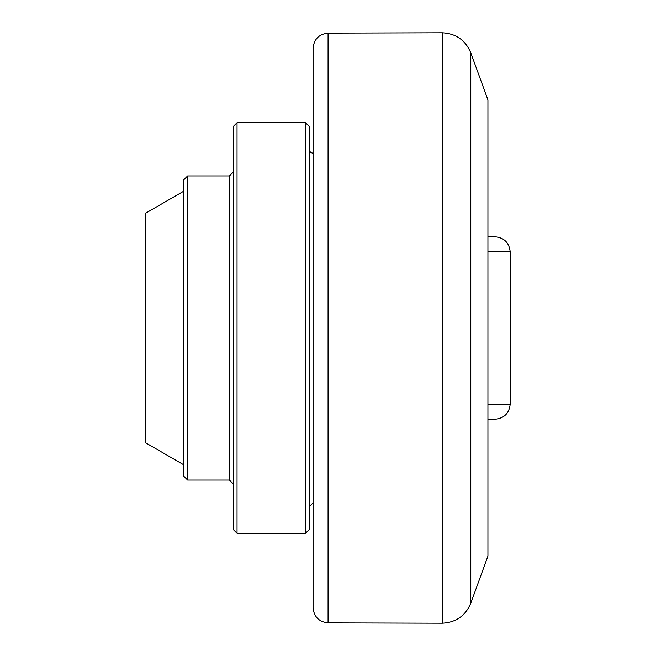 <?xml version="1.0" encoding="UTF-8"?>
<svg xmlns="http://www.w3.org/2000/svg" width="656" height="656" viewBox="0 0 656 656"><rect width="100%" height="100%" fill="white"/><g stroke="black" fill="none" stroke-linecap="round" stroke-linejoin="round"><path stroke-width="0.98" d="M487.933 251.756L510.196 251.756C509.195 242.638 504.12 237.636 494.985 236.767L487.933 236.767M487.933 419.233L494.985 419.233L487.933 419.233M328.066 33.128C318.939 34.12 313.937 39.188 313.068 48.331L313.068 607.669C313.937 616.812 318.939 621.88 328.066 622.872L328.066 33.128L442.447 32.8L442.447 623.2C456.051 622.421 465.498 615.754 470.787 603.192L470.787 52.808C465.498 40.246 456.051 33.579 442.447 32.8M470.787 52.808L487.933 99.917L487.933 556.083L470.787 603.192M183.819 191.15L145.804 213.102L145.804 442.898L183.819 464.85M309.263 529.474L309.263 126.526L305.466 122.729L305.466 533.271L309.263 529.474M237.037 122.729L233.241 126.526L233.241 529.474L237.037 533.271L237.037 122.729L305.466 122.729M187.624 175.947L183.819 179.744L183.819 476.256L187.624 480.053L187.624 175.947L229.436 175.947L229.436 480.053L233.241 483.857M233.241 172.143L229.436 175.947M510.196 251.756L510.196 404.244L487.933 404.244M510.196 404.244C509.195 413.362 504.12 418.364 494.985 419.233M328.066 622.872L442.447 623.2M237.037 533.271L305.466 533.271M187.624 480.053L229.436 480.053M313.068 153.135C310.78 152.93 309.509 151.667 309.263 149.338M313.068 502.865L309.263 506.662"/></g></svg>
